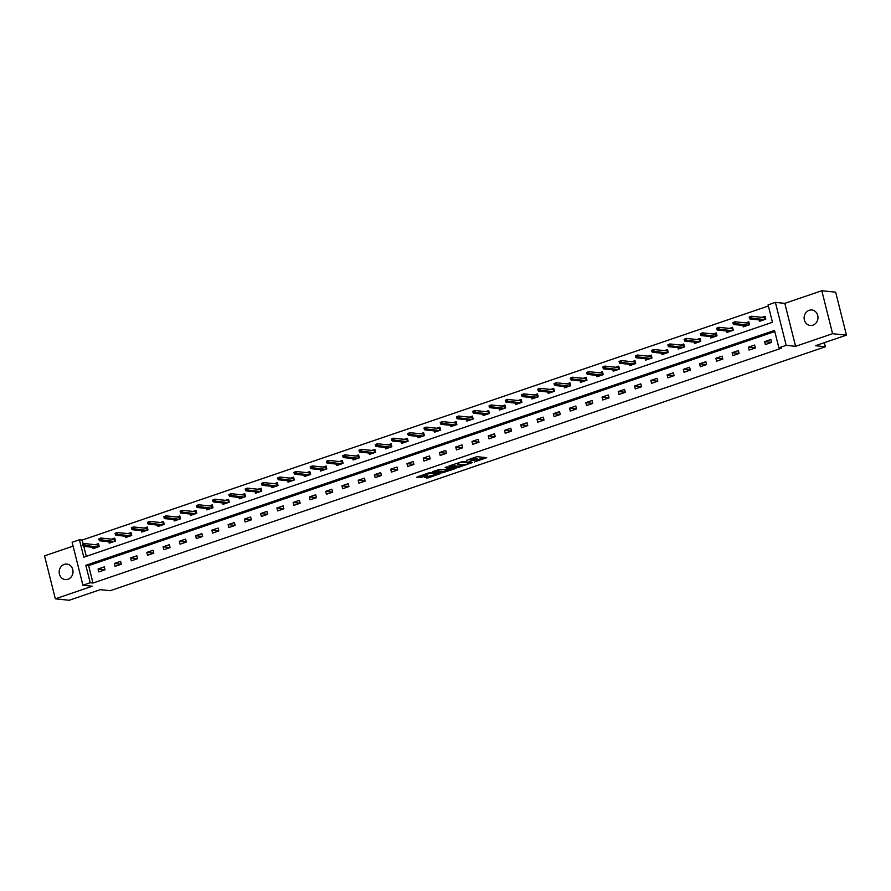 <?xml version="1.0" encoding="UTF-8"?>
<svg xmlns="http://www.w3.org/2000/svg" width="891" height="891" viewBox="0 0 891 891"><rect width="100%" height="100%" fill="white"/><g stroke="black" fill="none" stroke-linecap="round" stroke-linejoin="round"><path stroke-width="1.34" d="M474.29 461.995L486.731 457.673L476.941 456.66L466.684 460.257A3.82 0.668 165.9 0 1 471.695 459.322L472.508 459.411A3.82 0.668 165.9 0 1 472.943 459.589A3.82 0.668 165.9 0 1 470.971 460.703L469.234 461.471L471.74 460.781A3.82 0.668 165.9 0 1 476.752 459.845L477.565 459.934A3.82 0.668 165.9 0 1 477.999 460.112A3.82 0.668 165.9 0 1 476.028 461.226L474.29 461.995M67.972 579.273A7.785 6.916 -84.1 0 0 73.006 571.042A7.785 6.916 -84.1 0 0 66.903 564.092A7.785 6.916 -84.1 0 0 64.23 564.404A7.785 6.916 -84.1 0 0 59.196 572.635A7.785 6.916 -84.1 0 0 65.299 579.573A7.785 6.916 -84.1 0 0 67.972 579.273M812.915 325.159A7.785 6.916 -84.1 0 0 817.949 316.929A7.785 6.916 -84.1 0 0 811.846 309.99A7.785 6.916 -84.1 0 0 809.184 310.302A7.785 6.916 -84.1 0 0 804.139 318.533A7.785 6.916 -84.1 0 0 810.242 325.471A7.785 6.916 -84.1 0 0 812.915 325.159M424.272 477.52L428.103 477.921L440.789 473.455L429.295 472.675L416.743 477.197L421.632 477.242L427.413 475.137L425.274 474.758L431.099 473.043L437.904 473.867L424.272 477.52M90.214 582.747L82.919 585.231L72.126 542.274L79.422 539.779L83.799 557.198L772.464 322.286L768.098 304.867L775.393 302.383L786.185 345.352L778.89 347.835L774.513 330.416L85.837 565.328L90.214 582.747L92.987 583.037L781.652 348.125L778.89 347.835M846.45 335.139L832.595 333.702L821.803 290.733L835.658 292.17L846.45 335.139L815.399 345.73L825.367 346.766L110.228 590.7L100.249 589.664L69.197 600.267L55.342 598.83L92.341 586.211L82.919 585.231M821.803 290.733L784.804 303.352L795.596 346.321L832.595 333.702M795.596 346.321L786.185 345.352M458.353 467.352L472.464 462.54L462.674 461.527L449.042 465.937L458.353 467.352L458.052 466.193L463.264 464.656M456.081 468.376L442.437 472.787L432.514 471.707L439.864 469.312L445.4 469.423L449.443 467.909L445.177 467.43L446.603 466.94L455.958 467.909M73.095 546.127L44.55 555.861L55.342 598.83M825.367 346.766L824.342 342.679M774.791 331.552L88.61 565.618L92.987 583.037M770.893 339.504L764.634 341.643L765.369 344.539L771.617 342.411L770.893 339.504M754.632 345.051L748.384 347.178L749.108 350.085L755.368 347.958L754.632 345.051M738.372 350.597L732.124 352.725L732.847 355.632L739.107 353.504L738.372 350.597M722.122 356.144L715.863 358.271L716.598 361.178L722.846 359.04L722.122 356.144M705.861 361.69L699.602 363.818L700.337 366.724L706.585 364.586L705.861 361.69M689.601 367.237L683.352 369.364L684.076 372.271L690.336 370.133L689.601 367.237M673.34 372.783L667.092 374.911L667.816 377.817L674.075 375.679L673.34 372.783M657.09 378.33L650.831 380.457L651.566 383.364L657.814 381.225L657.09 378.33M640.829 383.865L634.57 386.003L635.305 388.91L641.553 386.772L640.829 383.865M624.569 389.412L618.321 391.55L619.045 394.457L625.304 392.318L624.569 389.412M608.308 394.958L602.06 397.096L602.784 399.992L609.043 397.865L608.308 394.958M592.058 400.505L585.799 402.643L586.534 405.539L592.782 403.411L592.058 400.505M575.798 406.051L569.538 408.189L570.273 411.085L576.522 408.958L575.798 406.051M559.537 411.597L553.289 413.736L554.013 416.632L560.272 414.504L559.537 411.597M543.276 417.144L537.028 419.282L537.752 422.178L544.011 420.051L543.276 417.144M527.026 422.69L520.767 424.818L521.502 427.725L527.75 425.597L527.026 422.69M510.766 428.237L504.506 430.364L505.242 433.271L511.49 431.144L510.766 428.237M494.505 433.783L488.257 435.911L488.981 438.817L495.24 436.679L494.505 433.783M478.244 439.33L471.996 441.457L472.72 444.364L478.979 442.226L478.244 439.33M461.995 444.876L455.735 447.004L456.47 449.91L462.719 447.772L461.995 444.876M445.734 450.423L439.475 452.55L440.21 455.457L446.458 453.319L445.734 450.423M429.473 455.958L423.225 458.097L423.949 461.003L430.208 458.865L429.473 455.958M413.212 461.505L406.964 463.643L407.688 466.55L413.947 464.411L413.212 461.505M396.963 467.051L390.704 469.189L391.439 472.096L397.687 469.958L396.963 467.051M380.702 472.598L374.443 474.736L375.178 477.632L381.426 475.504L380.702 472.598M364.441 478.144L358.193 480.282L358.917 483.178L365.176 481.051L364.441 478.144M348.181 483.69L341.932 485.829L342.656 488.725L348.916 486.597L348.181 483.69M331.931 489.237L325.672 491.375L326.407 494.271L332.655 492.144L331.931 489.237M315.67 494.783L309.411 496.911L310.146 499.818L316.394 497.69L315.67 494.783M299.409 500.33L293.161 502.457L293.885 505.364L300.144 503.237L299.409 500.33M283.149 505.876L276.901 508.004L277.624 510.911L283.884 508.783L283.149 505.876M266.899 511.423L260.64 513.55L261.375 516.457L267.623 514.319L266.899 511.423M250.638 516.969L244.379 519.097L245.114 522.003L251.362 519.865L250.638 516.969M234.378 522.516L228.129 524.643L228.853 527.55L235.113 525.412L234.378 522.516M218.117 528.062L211.869 530.19L212.593 533.096L218.852 530.958L218.117 528.062M201.867 533.598L195.608 535.736L196.343 538.643L202.591 536.505L201.867 533.598M185.606 539.144L179.347 541.283L180.082 544.189L186.33 542.051L185.606 539.144M169.346 544.691L163.098 546.829L163.821 549.736L170.081 547.597L169.346 544.691M153.085 550.237L146.837 552.375L147.561 555.271L153.82 553.144L153.085 550.237M136.835 555.784L130.576 557.922L131.311 560.818L137.559 558.69L136.835 555.784M120.575 561.33L114.315 563.468L115.05 566.364L121.299 564.237L120.575 561.33M104.314 566.876L98.066 569.015L98.79 571.911L105.049 569.783L104.314 566.876M768.376 306.003L82.195 540.069L83.197 544.078M83.776 546.372L86.282 556.352M759.177 319.914L759.533 321.317L765.792 319.178L765.057 316.283L761.983 317.33M742.927 325.46L743.272 326.863L749.531 324.725L748.796 321.829L745.722 322.876M726.666 331.007L727.023 332.41L733.271 330.271L732.547 327.376L729.462 328.423M710.405 336.542L710.762 337.956L717.01 335.818L716.286 332.911L713.201 333.969M694.145 342.088L694.501 343.503L700.76 341.364L700.025 338.457L696.951 339.516M677.895 347.635L678.24 349.038L684.5 346.911L683.765 344.004L680.691 345.062M661.634 353.181L661.991 354.585L668.239 352.457L667.515 349.55L664.43 350.608M645.374 358.728L645.73 360.131L651.978 358.004L651.254 355.097L648.169 356.144M629.113 364.274L629.469 365.678L635.728 363.55L634.993 360.643L631.919 361.69M612.863 369.821L613.208 371.224L619.468 369.097L618.733 366.19L615.659 367.237M596.602 375.367L596.959 376.77L603.207 374.643L602.483 371.736L599.398 372.783M580.342 380.914L580.698 382.317L586.946 380.19L586.222 377.283L583.137 378.33M564.081 386.46L564.437 387.863L570.697 385.725L569.962 382.829L566.888 383.876M547.831 392.007L548.177 393.41L554.436 391.272L553.701 388.376L550.627 389.423M531.571 397.553L531.927 398.956L538.175 396.818L537.451 393.922L534.366 394.969M515.31 403.1L515.666 404.503L521.914 402.364L521.19 399.469L518.105 400.516M499.049 408.646L499.405 410.049L505.665 407.911L504.93 405.015L501.856 406.062M482.799 414.181L483.145 415.596L489.404 413.457L488.669 410.551L485.595 411.609M466.539 419.728L466.895 421.142L473.143 419.004L472.419 416.097L469.334 417.155M450.278 425.274L450.634 426.678L456.883 424.55L456.159 421.643L453.074 422.702M434.017 430.821L434.374 432.224L440.633 430.097L439.898 427.19L436.824 428.248M417.768 436.367L418.113 437.771L424.372 435.643L423.637 432.736L420.563 433.783M401.507 441.914L401.863 443.317L408.111 441.19L407.387 438.283L404.302 439.33M385.246 447.46L385.603 448.864L391.851 446.736L391.127 443.829L388.042 444.876M368.985 453.007L369.342 454.41L375.601 452.283L374.866 449.376L371.792 450.423M352.736 458.553L353.081 459.956L359.34 457.829L358.605 454.922L355.531 455.969M336.475 464.1L336.831 465.503L343.08 463.365L342.356 460.469L339.271 461.516M320.214 469.646L320.571 471.049L326.819 468.911L326.095 466.015L323.01 467.062M303.954 475.193L304.31 476.596L310.569 474.457L309.834 471.562L306.76 472.609M287.704 480.739L288.049 482.142L294.308 480.004L293.573 477.108L290.499 478.155M271.443 486.286L271.8 487.689L278.048 485.55L277.324 482.655L274.239 483.702M255.182 491.821L255.539 493.235L261.787 491.097L261.063 488.19L257.978 489.248M238.922 497.367L239.278 498.782L245.537 496.643L244.802 493.737L241.728 494.795M222.672 502.914L223.017 504.317L229.277 502.19L228.541 499.283L225.468 500.341M206.411 508.46L206.768 509.864L213.016 507.736L212.292 504.829L209.207 505.888M190.151 514.007L190.507 515.41L196.755 513.283L196.031 510.376L192.946 511.423M173.89 519.553L174.246 520.957L180.505 518.829L179.77 515.922L176.696 516.969M157.64 525.1L157.985 526.503L164.245 524.376L163.51 521.469L160.436 522.516M141.379 530.646L141.736 532.05L147.984 529.922L147.26 527.015L144.175 528.062M125.119 536.193L125.475 537.596L131.723 535.469L130.999 532.562L127.914 533.609M108.858 541.739L109.214 543.142L115.474 541.004L114.739 538.108L111.665 539.155M92.608 547.286L92.954 548.689L99.213 546.551L98.478 543.655L95.404 544.702M82.195 540.069L79.422 539.779M784.804 303.352L775.393 302.383M88.61 565.618L85.837 565.328M764.634 341.643L771.606 342.356M748.384 347.178L755.356 347.902M732.124 352.725L739.096 353.449M715.863 358.271L722.835 358.995M699.602 363.818L706.574 364.542M683.352 369.364L690.325 370.088M667.092 374.911L674.064 375.634M650.831 380.457L657.803 381.181M634.57 386.003L641.542 386.727M618.321 391.55L625.293 392.274M602.06 397.096L609.032 397.82M585.799 402.643L592.771 403.356M569.538 408.189L576.51 408.902M553.289 413.736L560.261 414.449M537.028 419.282L544 419.995M520.767 424.818L527.739 425.542M504.506 430.364L511.479 431.088M488.257 435.911L495.229 436.635M471.996 441.457L478.968 442.181M455.735 447.004L462.707 447.728M439.475 452.55L446.447 453.274M423.225 458.097L430.197 458.82M406.964 463.643L413.936 464.367M390.704 469.189L397.676 469.913M374.443 474.736L381.415 475.46M358.193 480.282L365.165 480.995M341.932 485.829L348.904 486.542M325.672 491.375L332.644 492.088M309.411 496.911L316.383 497.635M293.161 502.457L300.133 503.181M276.901 508.004L283.873 508.728M260.64 513.55L267.612 514.274M244.379 519.097L251.351 519.821M228.129 524.643L235.101 525.367M211.869 530.19L218.841 530.913M195.608 535.736L202.58 536.46M179.347 541.283L186.319 542.006M163.098 546.829L170.07 547.553M146.837 552.375L153.809 553.088M130.576 557.922L137.548 558.635M114.315 563.468L121.287 564.181M98.066 569.015L105.038 569.728M477.999 460.112L477.71 458.954A3.82 0.668 165.9 0 0 477.275 458.765L477.565 459.934M472.843 459.21A3.82 0.668 165.9 0 1 476.462 458.687L477.275 458.765M472.943 459.589L472.642 458.431A3.82 0.668 165.9 0 0 472.219 458.241L472.508 459.411M477.888 459.678L484.448 457.439M450.556 465.425L458.052 466.193M470.103 463.253L461.839 462.084L459.266 462.785A3.82 0.668 165.9 0 0 457.295 463.899A3.82 0.668 165.9 0 0 457.729 464.088L463.598 464.69A3.82 0.668 165.9 0 0 468.621 463.754L470.103 463.253M454.265 467.73L453.664 467.931M447.36 470.08L443.718 471.328L444.008 472.486M434.652 470.849L443.718 471.328M447.95 470.147L453.786 468.432L449.587 468.343L445.545 469.858L447.95 470.147M418.748 476.273L425.263 474.747L425.107 474.101M425.787 476.997L431.456 475.516M437.782 473.355L438.361 473.154M763.52 317.486L765.213 316.906M764.812 319.513L764.779 317.062L765.347 319.334M749.153 317.107L749.442 318.265L750.489 317.909L750.189 316.75L749.153 317.107L751.213 316.216L751.737 318.31L749.866 318.945L762.618 320.27M750.489 317.909L764.489 319.624M750.189 316.75L751.213 316.216L764.322 317.575M749.866 318.945L749.442 318.265M747.259 323.032L748.963 322.453M748.551 325.059L748.518 322.609L749.086 324.881M732.892 322.653L733.182 323.812L734.229 323.455L733.939 322.297L732.892 322.653L734.952 321.762L735.476 323.856L733.605 324.491L746.357 325.805M734.229 323.455L748.228 325.17M733.939 322.297L734.952 321.762L748.061 323.121M733.605 324.491L733.182 323.812M730.999 328.579L732.703 327.999M732.291 330.606L732.257 328.155L732.825 330.427M716.631 328.2L716.932 329.358L717.968 329.002L717.678 327.843L716.631 328.2L718.703 327.309L719.226 329.403L717.344 330.038L730.097 331.352M717.968 329.002L731.979 330.717M717.678 327.843L718.703 327.309L731.801 328.668M717.344 330.038L716.932 329.358M714.749 334.125L716.442 333.546M716.03 336.152L715.996 333.702L716.576 335.974M700.382 333.735L700.671 334.905L701.707 334.548L701.417 333.39L700.382 333.735L702.442 332.855L702.966 334.938L701.094 335.584L713.836 336.898M701.707 334.548L715.718 336.263M701.417 333.39L702.442 332.855L715.54 334.203M701.094 335.584L700.671 334.905M698.488 339.671L700.181 339.092M699.78 341.699L699.747 339.248L700.315 341.52M684.121 339.282L684.411 340.451L685.457 340.095L685.157 338.936L684.121 339.282L686.181 338.402L686.705 340.485L684.834 341.13L697.586 342.445M685.457 340.095L699.457 341.81M685.157 338.936L686.181 338.402L699.29 339.749M684.834 341.13L684.411 340.451M682.228 345.218L683.932 344.639M683.52 347.245L683.486 344.784L684.054 347.067M667.86 344.828L668.15 345.998L669.197 345.641L668.907 344.472L667.86 344.828L669.921 343.948L670.444 346.031L668.573 346.677L681.325 347.991M669.197 345.641L683.197 347.356M668.907 344.472L669.921 343.948L683.029 345.296M668.573 346.677L668.15 345.998M665.967 350.764L667.671 350.185M667.259 352.791L667.225 350.33L667.793 352.602M651.599 350.375L651.9 351.544L652.936 351.188L652.646 350.018L651.599 350.375L653.671 349.495L654.194 351.577L652.312 352.223L665.065 353.538M652.936 351.188L666.947 352.903M652.646 350.018L653.671 349.495L666.769 350.842M652.312 352.223L651.9 351.544M649.717 356.311L651.41 355.732M650.998 358.338L650.965 355.877L651.544 358.149M635.35 355.921L635.639 357.079L636.675 356.734L636.386 355.565L635.35 355.921L637.41 355.041L637.934 357.124L636.063 357.77L648.804 359.084M636.675 356.734L650.686 358.449M636.386 355.565L637.41 355.041L650.508 356.389M636.063 357.77L635.639 357.079M633.456 361.857L635.149 361.278M634.748 363.884L634.715 361.423L635.283 363.695M619.089 361.468L619.379 362.626L620.426 362.269L620.125 361.111L619.089 361.468L621.15 360.577L621.673 362.67L619.802 363.316L632.554 364.631M620.426 362.269L634.425 363.996M620.125 361.111L621.15 360.577L634.258 361.935M619.802 363.316L619.379 362.626M617.196 367.404L618.9 366.825M618.488 369.431L618.454 366.969L619.022 369.242M602.828 367.014L603.118 368.172L604.165 367.816L603.875 366.658L602.828 367.014L604.889 366.123L605.412 368.217L603.541 368.852L616.294 370.177M604.165 367.816L618.165 369.531M603.875 366.658L604.889 366.123L617.998 367.482M603.541 368.852L603.118 368.172M600.935 372.95L602.639 372.371M602.227 374.977L602.193 372.516L602.762 374.788M586.568 372.561L586.868 373.719L587.904 373.362L587.615 372.204L586.568 372.561L588.639 371.67L589.163 373.763L587.28 374.398L600.033 375.724M587.904 373.362L601.915 375.078M587.615 372.204L588.639 371.67L601.737 373.028M587.28 374.398L586.868 373.719M584.685 378.486L586.378 377.907M585.966 380.524L585.933 378.062L586.512 380.334M570.318 378.107L570.608 379.265L571.643 378.909L571.354 377.751L570.318 378.107L572.378 377.216L572.902 379.31L571.031 379.945L583.772 381.27M571.643 378.909L585.654 380.624M571.354 377.751L572.378 377.216L585.476 378.575M571.031 379.945L570.608 379.265M568.425 384.032L570.117 383.453M569.717 386.059L569.683 383.609L570.251 385.881M554.057 383.653L554.347 384.812L555.394 384.455L555.093 383.297L554.057 383.653L556.118 382.762L556.641 384.856L554.77 385.491L567.522 386.817M555.394 384.455L569.394 386.171M555.093 383.297L556.118 382.762L569.226 384.121M554.77 385.491L554.347 384.812M552.164 389.579L553.868 388.999M553.456 391.606L553.422 389.155L553.99 391.427M537.796 389.2L538.086 390.358L539.133 390.002L538.843 388.844L537.796 389.2L539.857 388.309L540.38 390.403L538.509 391.038L551.262 392.363M539.133 390.002L553.133 391.717M538.843 388.844L539.857 388.309L552.966 389.668M538.509 391.038L538.086 390.358M535.903 395.125L537.607 394.546M537.195 397.152L537.162 394.702L537.73 396.974M521.536 394.746L521.836 395.905L522.872 395.548L522.583 394.39L521.536 394.746L523.607 393.855L524.131 395.949L522.249 396.584L535.001 397.909M522.872 395.548L536.883 397.263M522.583 394.39L523.607 393.855L536.705 395.214M522.249 396.584L521.836 395.905M519.653 400.672L521.346 400.092M520.934 402.699L520.901 400.248L521.48 402.52M505.286 400.293L505.576 401.451L506.611 401.095L506.322 399.936L505.286 400.293L507.347 399.402L507.87 401.496L505.999 402.131L518.74 403.445M506.611 401.095L520.622 402.81M506.322 399.936L507.347 399.402L520.444 400.761M505.999 402.131L505.576 401.451M503.393 406.218L505.086 405.639M504.685 408.245L504.651 405.795L505.219 408.067M489.025 405.839L489.315 406.998L490.362 406.641L490.061 405.483L489.025 405.839L491.086 404.948L491.609 407.042L489.738 407.677L502.491 408.991M490.362 406.641L504.362 408.356M490.061 405.483L491.086 404.948L504.195 406.307M489.738 407.677L489.315 406.998M487.132 411.765L488.836 411.185M488.424 413.792L488.391 411.341L488.959 413.613M472.765 411.375L473.054 412.544L474.101 412.188L473.812 411.029L472.765 411.375L474.825 410.495L475.349 412.578L473.477 413.224L486.23 414.538M474.101 412.188L488.101 413.903M473.812 411.029L474.825 410.495L487.934 411.842M473.477 413.224L473.054 412.544M470.871 417.311L472.575 416.732M472.163 419.338L472.13 416.888L472.698 419.16M456.504 416.921L456.805 418.091L457.84 417.734L457.551 416.565L456.504 416.921L458.575 416.041L459.099 418.124L457.217 418.77L469.969 420.084M457.84 417.734L471.851 419.449M457.551 416.565L458.575 416.041L471.673 417.389M457.217 418.77L456.805 418.091M454.622 422.857L456.315 422.278M455.902 424.884L455.869 422.423L456.448 424.695M440.254 422.468L440.544 423.637L441.58 423.281L441.29 422.111L440.254 422.468L442.315 421.588L442.838 423.671L440.967 424.316L453.708 425.631M441.58 423.281L455.591 424.996M441.29 422.111L442.315 421.588L455.412 422.935M440.967 424.316L440.544 423.637M438.361 428.404L440.054 427.825M439.653 430.431L439.619 427.97L440.187 430.242M423.993 428.014L424.283 429.184L425.33 428.827L425.029 427.658L423.993 428.014L426.054 427.134L426.577 429.217L424.706 429.863L437.459 431.177M425.33 428.827L439.33 430.542M425.029 427.658L426.054 427.134L439.163 428.482M424.706 429.863L424.283 429.184M422.1 433.95L423.804 433.371M423.392 435.977L423.359 433.516L423.927 435.788M407.733 433.561L408.022 434.719L409.069 434.374L408.78 433.204L407.733 433.561L409.793 432.67L410.317 434.763L408.446 435.409L421.198 436.724M409.069 434.374L423.069 436.089M408.78 433.204L409.793 432.67L422.902 434.028M408.446 435.409L408.022 434.719M405.839 439.497L407.543 438.918M407.131 441.524L407.098 439.063L407.666 441.335M391.472 439.107L391.773 440.265L392.808 439.909L392.519 438.751L391.472 439.107L393.544 438.216L394.067 440.31L392.185 440.956L404.937 442.27M392.808 439.909L406.819 441.624M392.519 438.751L393.544 438.216L406.641 439.575M392.185 440.956L391.773 440.265M389.59 445.043L391.283 444.464M390.871 447.07L390.837 444.609L391.416 446.881M375.222 444.654L375.512 445.812L376.548 445.455L376.258 444.297L375.222 444.654L377.283 443.763L377.806 445.856L375.935 446.491L388.676 447.817M376.548 445.455L390.559 447.171M376.258 444.297L377.283 443.763L390.381 445.121M375.935 446.491L375.512 445.812M373.329 450.59L375.022 450.011M374.621 452.617L374.588 450.155L375.156 452.428M358.962 450.2L359.251 451.358L360.298 451.002L359.997 449.844L358.962 450.2L361.022 449.309L361.546 451.403L359.674 452.038L372.427 453.363M360.298 451.002L374.298 452.717M359.997 449.844L361.022 449.309L374.131 450.668M359.674 452.038L359.251 451.358M357.068 456.125L358.772 455.546M358.36 458.163L358.327 455.702L358.895 457.974M342.701 455.746L342.99 456.905L344.037 456.548L343.748 455.39L342.701 455.746L344.761 454.856L345.285 456.949L343.414 457.584L356.166 458.91M344.037 456.548L358.037 458.264M343.748 455.39L344.761 454.856L357.87 456.214M343.414 457.584L342.99 456.905M340.808 461.672L342.512 461.093M342.099 463.699L342.066 461.248L342.634 463.52M326.44 461.293L326.741 462.451L327.777 462.095L327.487 460.937L326.44 461.293L328.512 460.402L329.035 462.496L327.153 463.131L339.905 464.456M327.777 462.095L341.788 463.81M327.487 460.937L328.512 460.402L341.609 461.761M327.153 463.131L326.741 462.451M324.558 467.218L326.251 466.639M325.839 469.245L325.805 466.795L326.384 469.067M310.191 466.839L310.48 467.998L311.516 467.641L311.226 466.483L310.191 466.839L312.251 465.948L312.774 468.042L310.903 468.677L323.645 470.002M311.516 467.641L325.527 469.357M311.226 466.483L312.251 465.948L325.349 467.307M310.903 468.677L310.48 467.998M308.297 472.765L309.99 472.185M309.589 474.792L309.556 472.341L310.124 474.613M293.93 472.386L294.219 473.544L295.266 473.188L294.966 472.03L293.93 472.386L295.99 471.495L296.514 473.589L294.643 474.224L307.395 475.549M295.266 473.188L309.266 474.903M294.966 472.03L295.99 471.495L309.099 472.854M294.643 474.224L294.219 473.544M292.036 478.311L293.74 477.732M293.328 480.338L293.295 477.888L293.863 480.16M277.669 477.932L277.959 479.091L279.006 478.734L278.716 477.576L277.669 477.932L279.729 477.041L280.264 479.135L278.382 479.77L291.134 481.084M279.006 478.734L293.005 480.449M278.716 477.576L279.729 477.041L292.838 478.4M278.382 479.77L277.959 479.091M275.776 483.858L277.48 483.278M277.068 485.885L277.034 483.434L277.602 485.706M261.408 483.479L261.709 484.637L262.745 484.281L262.455 483.122L261.408 483.479L263.48 482.588L264.003 484.682L262.121 485.317L274.874 486.631M262.745 484.281L276.756 485.996M262.455 483.122L263.48 482.588L276.578 483.947M262.121 485.317L261.709 484.637M259.526 489.404L261.219 488.825M260.807 491.431L260.773 488.981L261.353 491.253M245.159 489.014L245.448 490.184L246.484 489.827L246.194 488.669L245.159 489.014L247.219 488.134L247.743 490.217L245.871 490.863L258.613 492.177M246.484 489.827L260.495 491.542M246.194 488.669L247.219 488.134L260.317 489.482M245.871 490.863L245.448 490.184M243.265 494.95L244.958 494.371M244.557 496.978L244.524 494.527L245.092 496.799M228.898 494.561L229.187 495.73L230.234 495.374L229.934 494.204L228.898 494.561L230.958 493.681L231.482 495.764L229.611 496.41L242.363 497.724M230.234 495.374L244.234 497.089M229.934 494.204L230.958 493.681L244.067 495.028M229.611 496.41L229.187 495.73M227.005 500.497L228.709 499.918M228.296 502.524L228.263 500.063L228.831 502.335M212.637 500.107L212.927 501.277L213.974 500.92L213.684 499.751L212.637 500.107L214.698 499.227L215.232 501.31L213.35 501.956L226.102 503.27M213.974 500.92L227.973 502.635M213.684 499.751L214.698 499.227L227.806 500.575M213.35 501.956L212.927 501.277M210.744 506.043L212.448 505.464M212.036 508.07L212.002 505.609L212.57 507.881M196.376 505.654L196.677 506.823L197.713 506.467L197.423 505.297L196.376 505.654L198.448 504.774L198.971 506.856L197.089 507.502L209.842 508.817M197.713 506.467L211.724 508.182M197.423 505.297L198.448 504.774L211.546 506.121M197.089 507.502L196.677 506.823M194.494 511.59L196.187 511.011M195.775 513.617L195.742 511.156L196.321 513.428M180.127 511.2L180.416 512.358L181.452 512.013L181.163 510.844L180.127 511.2L182.187 510.309L182.711 512.403L180.84 513.049L193.581 514.363M181.452 512.013L195.463 513.728M181.163 510.844L182.187 510.309L195.285 511.668M180.84 513.049L180.416 512.358M178.233 517.136L179.926 516.557M179.525 519.163L179.492 516.702L180.06 518.974M163.866 516.747L164.156 517.905L165.203 517.548L164.902 516.39L163.866 516.747L165.926 515.856L166.45 517.949L164.579 518.595L177.331 519.91M165.203 517.548L179.202 519.264M164.902 516.39L165.926 515.856L179.035 517.214M164.579 518.595L164.156 517.905M161.973 522.683L163.677 522.104M163.265 524.71L163.231 522.249L163.799 524.521M147.605 522.293L147.895 523.451L148.942 523.095L148.652 521.937L147.605 522.293L149.666 521.402L150.2 523.496L148.318 524.131L161.071 525.456M148.942 523.095L162.942 524.81M148.652 521.937L149.666 521.402L162.775 522.761M148.318 524.131L147.895 523.451M145.712 528.229L147.416 527.65M147.004 530.256L146.97 527.795L147.538 530.067M131.345 527.84L131.645 528.998L132.681 528.641L132.391 527.483L131.345 527.84L133.416 526.949L133.94 529.042L132.057 529.677L144.81 531.003M132.681 528.641L146.692 530.357M132.391 527.483L133.416 526.949L146.514 528.307M132.057 529.677L131.645 528.998M129.462 533.765L131.155 533.186M130.743 535.803L130.71 533.341L131.289 535.614M115.095 533.386L115.384 534.544L116.42 534.188L116.131 533.03L115.095 533.386L117.155 532.495L117.679 534.589L115.808 535.224L128.549 536.549M116.42 534.188L130.431 535.903M116.131 533.03L117.155 532.495L130.253 533.854M115.808 535.224L115.384 534.544M113.202 539.311L114.894 538.732M114.493 541.338L114.46 538.888L115.028 541.16M98.834 538.932L99.124 540.091L100.171 539.734L99.87 538.576L98.834 538.932L100.895 538.041L101.418 540.135L99.547 540.77L112.299 542.096M100.171 539.734L114.171 541.45M99.87 538.576L100.895 538.041L114.003 539.4M99.547 540.77L99.124 540.091M96.941 544.858L98.645 544.278M98.233 546.885L98.199 544.434L98.767 546.706M82.573 544.479L82.863 545.637L83.91 545.281L83.62 544.123L82.573 544.479L84.634 543.588L85.168 545.682L83.286 546.317L96.039 547.642M83.91 545.281L97.91 546.996M83.62 544.123L84.634 543.588L97.743 544.947M83.286 546.317L82.863 545.637M476.462 458.687L476.752 459.845M471.439 458.297L471.695 459.322M459.622 465.904L459.912 467.062M470.27 462.318L470.437 462.964M442.148 471.617L442.437 472.787M449.142 467.196L449.309 467.853M453.263 467.63L453.43 468.276M450.991 467.396L451.158 468.042M437.381 473.054L437.548 473.711M430.932 472.386L431.099 473.043M421.343 476.084L421.632 477.242M419.772 476.373L420.062 477.543M427.814 476.752L428.103 477.921M426.243 477.053L426.533 478.211M470.359 462.318L470.526 463.008M457.116 463.186L457.295 463.899M453.597 467.664L453.786 468.432M437.715 473.088L437.904 473.867"/></g></svg>
